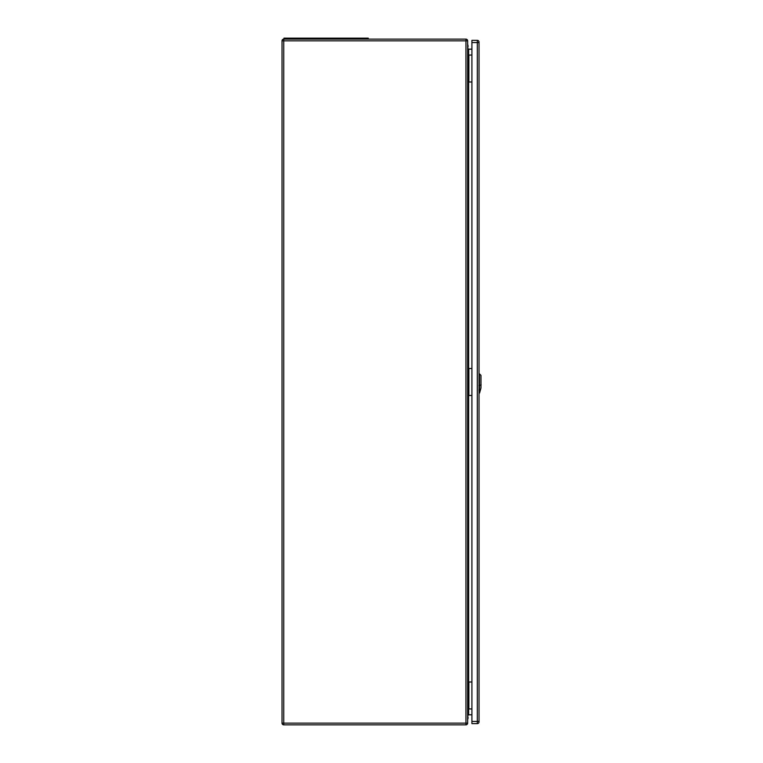 <?xml version="1.0" encoding="UTF-8"?>
<svg xmlns="http://www.w3.org/2000/svg" width="763" height="763" viewBox="0 0 763 763"><rect width="100%" height="100%" fill="white"/><g stroke="black" fill="none" stroke-linecap="round" stroke-linejoin="round"><path stroke-width="1.14" d="M467.652 681.988L467.652 723.133A1.717 1.717 0 0 1 465.945 724.85L283.731 724.85A1.717 1.717 0 0 1 282.024 723.133L282.024 40.84A1.717 1.717 0 0 1 283.731 39.132L465.945 39.132A1.717 1.717 0 0 1 467.652 40.84L467.652 681.988L471.916 681.988M467.652 368.519L471.916 368.519M467.652 81.984L471.916 81.984M471.916 49.166L468.635 49.166L468.635 395.463L471.916 395.463M471.916 714.807L468.635 714.807L467.652 715.789M467.652 55.05L471.916 55.05M467.652 395.463L468.635 395.463L468.635 708.932L471.916 708.932M467.652 708.932L468.635 708.932L468.635 714.807M467.652 48.193L468.635 49.166M368.224 39.132L368.224 38.15L283.979 38.15L283.979 39.132M471.916 42.556L471.916 723.629L477.304 723.629A1.717 1.717 0 0 0 479.021 721.912L479.021 42.07A1.717 1.717 0 0 0 477.304 40.353L471.916 40.353L471.916 42.556L477.304 42.556L477.304 721.426L471.916 721.426M467.652 44.521A3.672 3.672 180 0 1 467.652 47.878M467.652 719.461A3.672 3.672 -0 0 0 467.652 716.095M479.679 392.659L479.689 392.602C479.984 390.122 479.927 390.122 479.507 392.592L479.507 392.592C479.927 390.122 479.984 390.122 479.689 392.602L480.976 388.005L480.976 375.367L479.507 373.899L479.507 392.592M467.652 44.588A3.672 3.672 180 0 1 467.652 47.85M465.945 39.132L465.945 40.84L283.731 40.84L283.731 723.133L465.945 723.133L465.945 40.84L467.652 40.84M468.883 55.05L468.883 81.984M468.883 395.463L468.883 368.519M468.883 708.932L468.883 681.988M465.945 724.85L465.945 723.133L467.652 723.133M282.024 40.84L283.731 40.84L283.731 39.132M283.731 724.85L283.731 723.133L282.024 723.133M287.899 38.15L287.899 39.132M364.304 38.15L364.304 39.132M479.021 721.426L477.304 721.426L477.304 723.629A1.717 1.717 0 0 0 479.021 721.912M477.304 40.353L477.304 42.556L479.021 42.556M479.45 390.084L480.595 389.588M481.11 384.781L479.383 385.525M478.887 385.477L479.546 385.468M479.546 390.055L478.887 390.065M479.021 393.269L479.555 393.079M479.708 392.554L480.251 390.599M479.507 373.899L479.021 373.88"/></g></svg>

